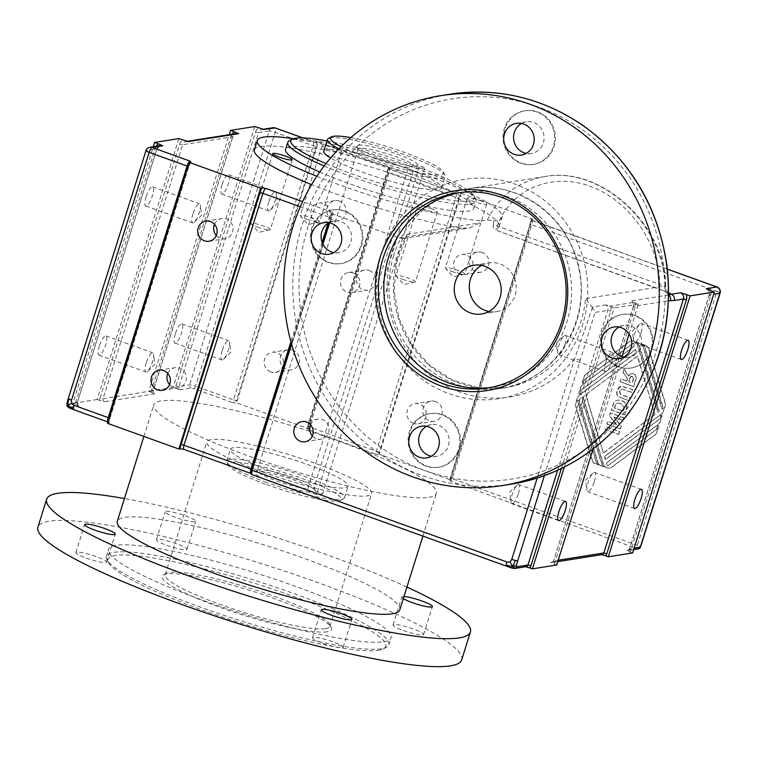 <?xml version="1.0" encoding="UTF-8"?>
<svg xmlns="http://www.w3.org/2000/svg" width="758" height="758" viewBox="0 0 758 758"><rect width="100%" height="100%" fill="white"/><g stroke="black" fill="none" stroke-linecap="round" stroke-linejoin="round"><path stroke-width="0.57" stroke-dasharray="3.79 2.84" d="M511.641 568.007L513.45 568.386L525.701 566.719M514.549 568.491A2.464 2.34 81 0 1 513.45 568.386M251.504 473.816L250.87 473.437A4.936 1.364 109.8 0 0 251.088 473.456L251.76 474.489L511.498 567.922M69.205 407.918L108.299 422.045L108.83 423.116A7.4 2.047 -70.2 0 1 109.711 418.549L109.161 417.999M67.652 405.558L67.396 406.231A2.464 2.34 81 0 1 67.263 404.346L77.259 402.763L156.84 148.843A4.936 4.69 81 0 1 160.525 145.574L156.84 148.843L146.209 150.529A4.936 0.711 17.4 0 0 145.962 150.653M156.11 146.275A7.4 7.03 -99 0 0 155.371 147.914L75.791 401.835A4.936 4.69 -99 0 0 75.658 404.384L78.766 405.89L68.76 407.482A2.464 2.34 81 0 1 67.396 406.231M68.76 407.482L69.783 408.088M66.875 403.777L67.282 402.868L67.263 404.346M149.904 147.26A4.936 4.69 -99 0 0 146.209 150.529L68.58 398.234A4.936 0.711 17.4 0 0 68.334 398.367M68.58 398.234L67.282 402.868M309.387 492.141A32.073 4.633 -162.6 0 1 272.435 482.363A32.073 4.633 -162.6 0 1 254.745 471.59A32.073 4.633 -162.6 0 1 286.211 477.303A32.073 4.633 -162.6 0 1 315.3 490.568A32.073 4.633 -162.6 0 1 315.461 491.175L313.831 488A29.609 4.273 17.4 0 0 313.689 487.555A29.609 4.273 17.4 0 0 286.827 475.313A29.609 4.273 17.4 0 0 257.796 470.036A29.609 4.273 17.4 0 0 257.303 470.538A29.609 4.273 17.4 0 0 275.685 480.563A29.609 4.273 17.4 0 0 307.757 488.967L309.387 492.141L316.588 494.737L418.795 168.598L411.594 166.002L408.505 167.48L307.757 488.967M408.505 167.48A29.609 4.273 -162.6 0 1 378.394 159.786A29.609 4.273 -162.6 0 1 358.164 149.752A29.609 4.273 -162.6 0 1 358.051 149.061A29.609 4.273 -162.6 0 1 386.769 153.58A29.609 4.273 -162.6 0 1 414.579 166.523L313.831 488M315.461 491.175L322.662 493.771L424.868 167.632L418.795 168.598M414.579 166.523L417.658 165.036L424.868 167.632M266.608 484.618A59.209 8.546 17.4 0 0 340.351 500.432A59.209 8.546 17.4 0 0 287.377 473.57A59.209 8.546 17.4 0 0 228.556 465.393A59.209 8.546 17.4 0 0 266.608 484.618M266.579 482.41A61.682 8.907 -162.6 0 1 226.936 462.389A61.682 8.907 -162.6 0 1 226.699 460.949A61.682 8.907 -162.6 0 1 288.22 470.898A61.682 8.907 -162.6 0 1 344.407 497.835A61.682 8.907 -162.6 0 1 343.393 498.878A61.682 8.907 -162.6 0 1 266.579 482.41M322.662 493.771L316.588 494.737M270.227 470.756A61.682 8.907 -162.6 0 1 230.347 449.305A61.682 8.907 -162.6 0 1 291.868 459.253A61.682 8.907 -162.6 0 1 348.055 486.191A61.682 8.907 -162.6 0 1 270.227 470.756M417.658 165.036A32.073 4.633 17.4 0 0 385.708 150.34A32.073 4.633 17.4 0 0 356.554 146.739A32.073 4.633 17.4 0 0 378.867 157.759A32.073 4.633 17.4 0 0 411.594 166.002M350.802 137.615A59.209 8.546 -162.6 0 1 408.382 153.836A59.209 8.546 -162.6 0 1 443.297 171.914A59.209 8.546 -162.6 0 1 368.814 158.479A59.209 8.546 -162.6 0 1 341.015 146.701M338.845 148.9A61.682 8.907 17.4 0 0 367.327 160.923A61.682 8.907 17.4 0 0 445.154 176.358A61.682 8.907 17.4 0 0 444.918 174.918A61.682 8.907 17.4 0 0 388.958 149.421A61.682 8.907 17.4 0 0 328.46 138.43M323.789 151.117A61.682 8.907 -162.6 0 1 385.31 161.066A61.682 8.907 -162.6 0 1 441.507 188.003A61.682 8.907 -162.6 0 1 363.669 172.578A61.682 8.907 -162.6 0 1 330.592 157.986M262.638 471.969A86.346 12.469 -162.6 0 1 206.801 441.923A86.346 12.469 -162.6 0 1 292.929 455.852A86.346 12.469 -162.6 0 1 371.6 493.572A86.346 12.469 -162.6 0 1 367.289 495.865A86.346 12.469 -162.6 0 1 262.638 471.969M75.791 401.835L77.382 402.697L78.766 405.89A2.464 2.34 81 0 1 77.259 402.763L156.963 148.776L155.371 147.914M75.658 404.384L72.834 403.36L153.258 146.73M180.48 389.745L175.856 388.475A4.936 4.69 81 0 1 175.989 385.926L178.983 386.608A2.464 2.34 -99 0 0 180.48 389.745L191.111 388.058L194.095 388.74A2.464 0.682 109.8 0 0 195.592 386.286L233.511 399.949L313.092 146.019A4.936 1.364 109.8 0 0 313.244 141.623A4.936 1.364 109.8 0 0 313.035 141.604L302.944 137.909M254.792 126.539L173.032 387.452L175.856 388.475M561.394 468.482L610.721 311.083A7.4 7.03 -99 0 0 610.777 306.706L606.049 304.877A4.936 4.69 81 0 1 607.726 310.401L557.642 470.244M610.777 306.706L614.188 307.928L564.331 467.032M710.454 290.608A7.4 7.03 81 0 1 710.701 295.876L631.12 549.796A4.936 4.69 81 0 1 629.794 551.919L626.686 550.403A2.464 2.34 -99 0 0 629.652 548.877L709.223 294.957A4.936 4.69 -99 0 0 707.299 289.243M629.794 551.919L632.627 552.933M450.669 481.122L449.75 480.108A4.936 1.364 109.8 0 0 450.688 477.748L452.156 478.668A2.464 0.682 -70.2 0 1 450.669 481.122L637.317 548.716A2.464 2.34 -99 0 0 638.463 548.82M450.688 477.748L530.259 223.818L449.579 480.193L450.716 479.956L379.322 454.25L461.091 193.337L459.746 193.546A7.4 2.047 -70.2 0 1 458.865 198.113L455.88 197.431A4.936 1.364 109.8 0 0 456.032 193.034A4.936 1.364 109.8 0 0 455.823 193.015L389.1 168.93A4.936 1.364 -70.2 0 1 388.949 173.336L309.368 427.256A2.464 0.682 -70.2 0 1 307.881 429.71L306.962 428.696A4.936 1.364 109.8 0 0 307.9 426.337L376.3 451.361L455.88 197.431L387.471 172.407A7.4 2.047 109.8 0 0 388.352 167.84L306.8 428.782L307.928 428.545L236.534 402.839L318.303 141.926L316.958 142.134A7.4 2.047 -70.2 0 1 316.077 146.701L275.163 132.366A4.936 0.711 17.4 0 0 269.185 131.001A4.936 4.69 81 0 1 272.871 127.732M530.259 223.818A7.4 2.047 109.8 0 0 531.14 219.252L530.136 223.885L531.737 224.747L452.156 478.668L637.336 545.343A2.464 0.682 -70.2 0 1 635.848 547.788M667.362 269.185L531.671 220.332L531.14 219.252L531.671 220.332A4.936 1.364 -70.2 0 1 531.889 220.341A4.936 1.364 -70.2 0 1 531.737 224.747L716.907 291.423A4.936 1.364 109.8 0 0 717.059 287.017M531.14 219.252L532.476 219.043L450.716 479.956M107.93 421.922A4.936 1.364 109.8 0 0 108.081 422.026A4.936 1.364 109.8 0 0 108.299 422.045L109.086 422.898L109.834 418.482L188.676 166.883L188.003 166.4M107.494 423.324L108.83 423.116M183.862 449.295L251.088 473.456L251.76 474.489L252.622 469.894L251.95 469.41M251.618 474.489A7.4 2.047 -70.2 0 1 252.499 469.96L331.341 218.361A7.4 2.047 -70.2 0 1 333.378 213.614L331.464 218.295L329.872 217.442L328.043 223.269M606.049 304.877L592.007 307.104L585.564 298.614A101.155 96.114 81 0 1 505.586 387.632A101.155 96.114 81 0 1 398.253 254.792A101.155 96.114 81 0 1 407.188 234.393L406.572 236.098L403.066 238.562L399.201 238.031L332.042 213.822L333.378 213.614L332.847 212.543A4.936 1.364 109.8 0 0 329.872 217.442L300.291 206.792M332.042 213.822L329.256 222.7M322.681 243.706L291.404 343.488M151.704 389.783A4.936 4.69 -99 0 0 151.572 392.331L154.67 393.838A2.464 2.34 81 0 1 153.173 390.711L232.744 136.791A4.936 4.69 81 0 1 236.439 133.522L232.744 136.791L182.65 144.74L103.069 398.661A2.464 2.34 -99 0 0 104.576 401.797L99.952 400.527A4.936 4.69 81 0 1 100.084 397.978L103.069 398.661L153.296 390.645L232.867 136.724L231.275 135.862L151.704 389.783L153.296 390.645L154.67 393.838L104.576 401.797M151.572 392.331L148.739 391.308L229.162 134.678M178.888 138.591L97.119 399.504L99.952 400.527M388.466 168.551L389.1 168.93A4.936 1.364 -70.2 0 0 388.892 168.92L388.352 167.84L388.892 168.92L455.823 193.015L459.746 193.546M378.356 454.402L374.812 453.805A2.464 0.682 109.8 0 0 376.3 451.361L379.294 452.043A4.936 1.364 -70.2 0 1 378.356 454.402L379.322 454.25M388.352 167.84L389.697 167.632L307.928 428.545M302.764 137.909L313.035 141.604L316.958 142.134M235.577 402.991L232.024 402.394A2.464 0.682 109.8 0 0 233.511 399.949L236.505 400.631A4.936 1.364 -70.2 0 1 235.577 402.991L236.534 402.839M668.632 294.938L631.859 300.774L635.071 302.849A7.4 7.03 81 0 1 635.005 307.227L633.536 306.308A4.936 4.69 -99 0 0 631.859 300.774L632.248 301.229C633.821 304.034 634.209 305.749 633.413 306.374L553.624 560.996L633.536 306.308L668.471 300.755M635.005 307.227L555.216 561.849A4.936 4.69 81 0 1 553.89 563.971L550.782 562.455A2.464 2.34 -99 0 0 553.747 560.929L558.21 560.219M629.112 333.984L638.482 304.072L635.071 302.849M593.069 448.973L622.034 356.544M553.89 563.971L556.713 564.985M602.032 554.6A2.464 2.34 81 0 1 600.886 554.505L601.615 554.666M592.007 307.104L595.068 312.41L607.726 310.401L610.721 311.083M638.482 304.072L614.188 307.928M544.405 475.636L595.068 312.41M592.529 307.473L574.668 358.619L537.242 478.052M580.647 359.984A4.936 0.711 -162.6 0 1 574.668 358.619A111.019 105.495 -99 0 1 436.049 379.843A111.019 105.495 -99 0 1 397.637 237.444M668.632 294.862A9.873 9.38 81 0 1 664.927 286.012L585.564 298.614M668.651 292.73L497.902 230.906A9.873 2.729 -70.2 0 1 497.902 230.906A9.873 2.729 -70.2 0 1 497.257 225.998L659.687 284.487A9.873 2.729 109.8 0 0 660.332 289.395A9.873 2.729 109.8 0 0 660.341 289.395A9.873 2.729 109.8 0 0 660.758 289.433M254.385 149.828A128.292 18.524 -162.6 0 1 382.345 170.522A128.292 18.524 -162.6 0 1 499.228 226.557A128.292 18.524 -162.6 0 1 494.491 229.636C493.43 229.731 493.041 228.167 493.335 224.946L497.257 225.998C510.504 189.5 551.094 172.047 589.895 186.174C628.752 200.008 659.327 243.081 659.687 284.487C664.709 286.884 666.453 287.396 664.927 286.012L665.515 286.666C666.67 290.958 667.627 293.043 668.385 292.92L660.341 289.395M461.091 193.337L532.476 219.043M318.303 141.926L389.697 167.632M493.335 224.946L493.742 220.9L487.394 219.934L481.624 220.853L479.918 222.843L468.965 228.092L461.489 228.139A128.292 18.524 -162.6 0 1 311.585 184.639M173.032 387.452L148.739 391.308M97.119 399.504L72.834 403.36M428.905 497.305A148.028 21.366 17.4 0 0 436.295 493.373A148.028 21.366 17.4 0 0 301.438 428.715A148.028 21.366 17.4 0 0 153.789 404.838A148.028 21.366 17.4 0 0 268.815 463.062A148.028 21.366 17.4 0 0 428.905 497.305M353.237 272.956A10.195 9.693 81 0 1 359.898 283.511A10.195 9.693 81 0 1 351.816 292.664A10.195 9.693 81 0 1 340.645 284.108A10.195 9.693 81 0 1 348.623 272.51A10.195 9.693 81 0 1 353.237 272.956M661.147 415.157L660 418.804L605.604 459.462L604.695 456.477L661.582 413.972A5.922 5.628 -99 0 0 663.62 411.063L665.173 406.117A5.922 5.628 -99 0 0 665.183 402.479L648.82 348.443A4.444 4.216 -99 0 0 646.11 345.534L642.14 344.104A4.444 4.216 81 0 1 644.859 347.012L663.392 408.23L662.198 409.131L643.201 346.415A4.444 4.216 -99 0 0 640.491 343.507L636.53 342.085A4.444 4.216 81 0 1 639.24 344.994L659.318 411.281L658.115 412.172L637.81 345.117A5.922 5.628 -99 0 0 629.131 342L586.228 374.054A5.922 5.628 -99 0 0 584.191 376.963L582.296 382.989L583.366 383.377L584.513 379.72L633.641 343.014L634.541 345.999L582.94 384.552A5.922 5.628 -99 0 0 580.893 387.461L579.008 393.497L580.078 393.876L581.225 390.218L635.63 349.571L636.53 352.555L579.643 395.06A5.922 5.628 -99 0 0 577.605 397.969L576.052 402.915A5.922 5.628 -99 0 0 576.042 406.553L592.405 460.589A4.444 4.216 -99 0 0 595.115 463.498L599.085 464.929A4.444 4.216 81 0 1 596.375 462.02L577.833 400.802L579.027 399.902L598.024 462.607A4.444 4.216 -99 0 0 600.734 465.526L604.695 466.947A4.444 4.216 81 0 1 601.985 464.038L581.907 397.751L583.11 396.86L603.415 463.905A5.922 5.628 -99 0 0 612.094 467.032L654.997 434.978A5.922 5.628 -99 0 0 657.034 432.069L658.929 426.043L657.859 425.655L656.712 429.312L607.584 466.018L606.684 463.034L658.295 424.48A5.922 5.628 -99 0 0 660.332 421.571L662.217 415.536L660.843 415.204L659.697 418.861L605.301 459.509L604.391 456.524L661.279 414.02A5.922 5.628 -99 0 0 663.316 411.111L664.87 406.165A5.922 5.628 -99 0 0 664.88 402.526L648.516 348.49A4.444 4.216 -99 0 0 645.807 345.582L641.837 344.151A4.444 4.216 81 0 1 644.556 347.06L663.089 408.278L661.895 409.178L642.898 346.463A4.444 4.216 -99 0 0 640.188 343.554L636.227 342.133A4.444 4.216 81 0 1 638.937 345.042L659.015 411.329L657.811 412.219L637.506 345.174A5.922 5.628 -99 0 0 628.827 342.048L585.925 374.101A5.922 5.628 -99 0 0 583.887 377.01L581.992 383.036L583.063 383.425L584.21 379.767L633.337 343.061L634.238 346.046L582.637 384.6A5.922 5.628 -99 0 0 580.59 387.509L578.705 393.544L579.775 393.923L580.922 390.266L635.327 349.618L636.227 352.603L579.339 395.108A5.922 5.628 -99 0 0 577.302 398.016L575.748 402.962A5.922 5.628 -99 0 0 575.739 406.601L592.102 460.637A4.444 4.216 -99 0 0 594.812 463.545L598.782 464.976A4.444 4.216 81 0 1 596.072 462.067L577.53 400.849L578.724 399.949L597.721 462.664A4.444 4.216 -99 0 0 600.431 465.573L604.391 466.994A4.444 4.216 81 0 1 601.681 464.086L581.604 397.798L582.807 396.908L603.112 463.953A5.922 5.628 -99 0 0 611.791 467.08L654.694 435.026A5.922 5.628 -99 0 0 656.731 432.117L658.626 426.091L657.556 425.702L656.409 429.36L607.281 466.066L606.381 463.081L657.991 424.527A5.922 5.628 -99 0 0 660.029 421.619L661.914 415.583L660.843 415.204M329.086 262.344A27.136 25.791 -99 0 0 341.365 263.519A27.136 25.791 -99 0 0 362.58 232.678A27.136 25.791 -99 0 0 332.866 209.919A27.136 25.791 -99 0 0 311.367 234.25A27.136 25.791 -99 0 0 329.086 262.344M426.65 465.981A27.136 25.791 -99 0 0 438.939 467.155A27.136 25.791 -99 0 0 460.153 436.314A27.136 25.791 -99 0 0 430.43 413.555A27.136 25.791 -99 0 0 408.932 437.887A27.136 25.791 -99 0 0 426.65 465.981M521.551 163.141A27.136 25.791 -99 0 0 533.84 164.315A27.136 25.791 -99 0 0 555.055 133.474A27.136 25.791 -99 0 0 525.341 110.706A27.136 25.791 -99 0 0 503.833 135.038A27.136 25.791 -99 0 0 521.551 163.141M619.115 366.777A27.136 25.791 -99 0 0 631.405 367.952A27.136 25.791 -99 0 0 652.619 337.111A27.136 25.791 -99 0 0 622.905 314.343A27.136 25.791 -99 0 0 601.397 338.674A27.136 25.791 -99 0 0 619.115 366.777M325.675 628.647A86.346 12.469 17.4 0 0 329.986 626.354A86.346 12.469 17.4 0 0 329.654 624.346A86.346 12.469 17.4 0 0 251.315 588.634A86.346 12.469 17.4 0 0 166.618 573.247A86.346 12.469 17.4 0 0 165.197 574.706A86.346 12.469 17.4 0 0 232.289 608.674A86.346 12.469 17.4 0 0 325.675 628.647M327.181 631.784A88.819 12.82 -162.6 0 1 225.069 609.157A88.819 12.82 -162.6 0 1 163.576 574.801A88.819 12.82 -162.6 0 1 250.699 590.624A88.819 12.82 -162.6 0 1 331.265 627.349A88.819 12.82 -162.6 0 1 327.181 631.784M378.488 650.26A145.564 21.016 17.4 0 0 383.359 648.848A145.564 21.016 17.4 0 0 253.144 582.807A145.564 21.016 17.4 0 0 108.527 562.72A145.564 21.016 17.4 0 0 231.133 619.902A145.564 21.016 17.4 0 0 378.488 650.26M381.454 648.725A148.028 21.366 -162.6 0 1 231.597 617.865A148.028 21.366 -162.6 0 1 106.916 559.717A148.028 21.366 -162.6 0 1 106.338 556.268A148.028 21.366 -162.6 0 1 253.977 580.145A148.028 21.366 -162.6 0 1 388.845 644.802A148.028 21.366 -162.6 0 1 386.4 647.304A148.028 21.366 -162.6 0 1 381.454 648.725M383.643 641.742A148.028 21.366 17.4 0 0 391.033 637.81A148.028 21.366 17.4 0 0 256.176 573.152A148.028 21.366 17.4 0 0 108.527 549.275A148.028 21.366 17.4 0 0 223.553 607.49A148.028 21.366 17.4 0 0 383.643 641.742M324.149 165.983A98.682 14.25 17.4 0 0 471.163 204.025A98.682 14.25 17.4 0 0 476.09 201.401A98.682 14.25 17.4 0 0 475.702 199.098A98.682 14.25 17.4 0 0 386.182 158.299A98.682 14.25 17.4 0 0 289.376 140.713M326.982 140.941A96.219 13.89 -162.6 0 1 419.24 167.423A96.219 13.89 -162.6 0 1 474.091 196.095A96.219 13.89 -162.6 0 1 469.657 200.889A96.219 13.89 -162.6 0 1 325.959 163.643M319.734 172.009A98.682 14.25 17.4 0 0 468.975 211.008A98.682 14.25 17.4 0 0 473.902 208.393A98.682 14.25 17.4 0 0 383.993 165.282A98.682 14.25 17.4 0 0 285.558 149.364M459.528 192.646A98.682 93.774 81 0 1 462.257 192.172A98.682 93.774 81 0 1 570.348 274.927A98.682 93.774 81 0 1 493.202 387.101A98.682 93.774 81 0 1 490.464 387.49M369.174 270.426A10.195 9.693 81 0 1 375.835 280.981A10.195 9.693 81 0 1 367.763 290.134A10.195 9.693 81 0 1 356.592 281.578A10.195 9.693 81 0 1 364.56 269.981A10.195 9.693 81 0 1 369.174 270.426M310.581 424.84A10.195 9.693 81 0 1 317.839 419.079A10.195 9.693 81 0 1 322.453 419.515A10.195 9.693 81 0 1 329.114 430.08A10.195 9.693 81 0 1 321.032 439.223A10.195 9.693 81 0 1 312.353 435.992M167.793 373.429A10.195 9.693 81 0 1 175.051 367.668A10.195 9.693 81 0 1 179.665 368.104A10.195 9.693 81 0 1 186.326 378.668A10.195 9.693 81 0 1 178.253 387.812A10.195 9.693 81 0 1 169.565 384.581M214.514 224.33A10.195 9.693 81 0 1 221.772 218.569A10.195 9.693 81 0 1 226.386 219.015A10.195 9.693 81 0 1 233.047 229.57A10.195 9.693 81 0 1 224.974 238.723A10.195 9.693 81 0 1 216.286 235.492M222.122 350.84A10.195 2.814 109.8 0 0 221.8 359.936A10.195 2.814 109.8 0 0 223.487 359.226A10.195 2.814 109.8 0 0 227.902 351.295A10.195 2.814 109.8 0 0 229.56 342.37A10.195 2.814 109.8 0 0 228.717 340.749A10.195 2.814 109.8 0 0 222.122 350.84M175.269 333.975A10.195 2.814 109.8 0 0 174.946 343.071A10.195 2.814 109.8 0 0 181.058 334.43A10.195 2.814 109.8 0 0 181.863 323.874A10.195 2.814 109.8 0 0 175.269 333.975M146.209 362.892A10.195 2.814 109.8 0 0 145.896 371.989A10.195 2.814 109.8 0 0 147.583 371.278A10.195 2.814 109.8 0 0 151.998 363.347A10.195 2.814 109.8 0 0 153.647 354.422A10.195 2.814 109.8 0 0 152.803 352.802A10.195 2.814 109.8 0 0 146.209 362.892M99.355 346.027A10.195 2.814 109.8 0 0 99.042 355.123A10.195 2.814 109.8 0 0 105.144 346.482A10.195 2.814 109.8 0 0 105.949 335.927A10.195 2.814 109.8 0 0 99.355 346.027M192.93 213.803A10.195 2.814 109.8 0 0 192.617 222.899A10.195 2.814 109.8 0 0 194.304 222.189A10.195 2.814 109.8 0 0 198.719 214.258A10.195 2.814 109.8 0 0 200.377 205.333A10.195 2.814 109.8 0 0 199.525 203.703A10.195 2.814 109.8 0 0 192.93 213.803M146.086 196.928A10.195 2.814 109.8 0 0 145.763 206.034A10.195 2.814 109.8 0 0 151.865 197.383A10.195 2.814 109.8 0 0 152.671 186.838A10.195 2.814 109.8 0 0 146.086 196.928M268.844 201.751A10.195 2.814 109.8 0 0 268.522 210.847A10.195 2.814 109.8 0 0 270.208 210.137A10.195 2.814 109.8 0 0 274.633 202.206A10.195 2.814 109.8 0 0 276.282 193.281A10.195 2.814 109.8 0 0 275.438 191.651A10.195 2.814 109.8 0 0 268.844 201.751M221.99 184.876A10.195 2.814 109.8 0 0 221.677 193.982A10.195 2.814 109.8 0 0 227.779 185.331A10.195 2.814 109.8 0 0 228.584 174.785A10.195 2.814 109.8 0 0 221.99 184.876M605.68 362.409A10.195 2.814 -70.2 0 1 612.265 352.318A10.195 2.814 -70.2 0 1 611.46 362.864A10.195 2.814 -70.2 0 1 605.358 371.505A10.195 2.814 -70.2 0 1 605.68 362.409M594.291 481.586A10.195 2.814 109.8 0 0 594.604 472.49A10.195 2.814 109.8 0 0 592.917 473.2A10.195 2.814 109.8 0 0 588.009 482.581A10.195 2.814 109.8 0 0 586.844 490.056A10.195 2.814 109.8 0 0 587.696 491.677A10.195 2.814 109.8 0 0 594.291 481.586M518.377 493.638A10.195 2.814 109.8 0 0 518.699 484.542A10.195 2.814 109.8 0 0 517.013 485.253A10.195 2.814 109.8 0 0 512.105 494.633A10.195 2.814 109.8 0 0 510.939 502.109A10.195 2.814 109.8 0 0 511.783 503.729A10.195 2.814 109.8 0 0 518.377 493.638M565.098 344.549A10.195 2.814 109.8 0 0 565.421 335.443A10.195 2.814 109.8 0 0 563.734 336.154A10.195 2.814 109.8 0 0 558.826 345.544A10.195 2.814 109.8 0 0 557.661 353.02A10.195 2.814 109.8 0 0 558.504 354.64A10.195 2.814 109.8 0 0 565.098 344.549M641.012 332.497A10.195 2.814 109.8 0 0 641.325 323.391A10.195 2.814 109.8 0 0 639.638 324.102A10.195 2.814 109.8 0 0 634.73 333.492A10.195 2.814 109.8 0 0 633.574 340.967A10.195 2.814 109.8 0 0 634.418 342.588A10.195 2.814 109.8 0 0 641.012 332.497M620.906 378.943L620.025 381.767L633.404 386.589L635.27 380.639C636.53 376.84 635.848 374.556 633.243 373.789L630.466 373.817L628.363 376.139L623.967 369.184L622.905 372.557L625.189 375.646C627.037 377.768 627.529 379.351 626.677 380.383L626.496 380.952L620.906 378.943L620.025 381.767M629.282 379.635C630.144 376.717 631.101 375.712 632.153 376.641L633.328 378.659L632.03 382.951L628.628 381.719L629.585 379.587C630.448 376.669 631.405 375.665 632.456 376.593L633.328 378.659M631.234 376.527L632.456 376.593L631.234 376.527M633.631 378.612L632.333 382.894L628.628 381.719M628.932 381.672L629.585 379.587M620.328 381.719L633.707 386.542L635.574 380.592C636.834 376.792 636.151 374.509 633.546 373.741L631.604 373.523L628.666 376.091L624.27 369.137L622.905 372.557M623.209 372.51L625.492 375.598C627.34 377.721 627.832 379.303 626.98 380.336L626.496 380.952M626.8 380.904L621.209 378.896M618.717 434.372L619.608 431.548L606.22 426.726L605.339 429.549L618.717 434.372L619.305 431.596L605.917 426.773L605.036 429.596L618.414 434.419M585.688 394.757L637.307 356.184L654.931 414.37L603.311 452.943L585.688 394.757L637.611 356.137L654.931 414.37M603.311 452.943L585.991 394.71M655.234 414.323L603.614 452.896M620.461 428.829L621.314 426.091L614.132 417.118L623.114 420.349L623.929 417.743L610.55 412.921L609.659 415.744L616.671 424.565L607.888 421.401L607.073 424.016L620.461 428.829L621.01 426.138L613.828 417.165L622.811 420.396L623.626 417.791L610.247 412.968L609.356 415.791L616.368 424.613L607.584 421.448L606.77 424.063L620.158 428.876M621.835 398.139L628.979 400.717L629.87 397.893L620.414 394.368L619.447 390.986L620.48 389.347L621.863 389.025L631.585 392.388L632.475 389.565L620.821 386.059L618.424 387.528L617.173 390.067C616.311 393.658 616.766 395.856 618.537 396.642L628.979 400.717M629.282 400.66L630.173 397.836L620.717 394.321L619.75 390.939L621.588 388.977L631.888 392.341L632.475 389.565M632.778 389.517L621.124 386.002L617.476 390.019C616.614 393.61 617.078 395.809 618.841 396.595L622.138 398.092M624.867 414.768L627.065 406.847C627.122 404.042 625.331 401.958 621.712 400.584L618.736 399.987L615.894 400.631L614.217 402.233L611.479 409.945L624.867 414.768L626.762 406.894C626.819 404.099 625.028 402.005 621.408 400.631L618.433 400.034L615.591 400.679L613.914 402.28L611.175 410.002L624.564 414.816M624.478 407.482L623.483 411.13L614.624 407.946L615.96 404.166L617.58 402.981L620.935 403.54L624.478 407.482L623.18 411.177L614.321 407.994L615.657 404.213L617.268 403.029L620.631 403.588L624.175 407.529M339.489 201.059A10.195 9.693 -99 0 0 334.875 200.614A10.195 9.693 -99 0 0 326.906 212.202A10.195 9.693 -99 0 0 338.068 220.758A10.195 9.693 -99 0 0 346.15 211.615A10.195 9.693 -99 0 0 339.489 201.059M292.768 350.149A10.195 9.693 -99 0 0 288.154 349.703A10.195 9.693 -99 0 0 280.185 361.301A10.195 9.693 -99 0 0 291.347 369.857A10.195 9.693 -99 0 0 299.429 360.713A10.195 9.693 -99 0 0 292.768 350.149M460.305 274.263A10.195 9.693 81 0 1 453.644 263.699A10.195 9.693 81 0 1 461.726 254.555A10.195 9.693 81 0 1 466.341 255.001A10.195 9.693 81 0 1 473.001 265.556A10.195 9.693 81 0 1 464.919 274.699A10.195 9.693 81 0 1 460.305 274.263M482.278 252.471A10.195 9.693 -99 0 0 477.663 252.026A10.195 9.693 -99 0 0 469.695 263.613A10.195 9.693 -99 0 0 480.856 272.169A10.195 9.693 -99 0 0 488.938 263.026A10.195 9.693 -99 0 0 482.278 252.471M413.584 423.352A10.195 9.693 81 0 1 406.923 412.797A10.195 9.693 81 0 1 414.996 403.654A10.195 9.693 81 0 1 419.619 404.09A10.195 9.693 81 0 1 426.28 414.654A10.195 9.693 81 0 1 418.198 423.798A10.195 9.693 81 0 1 413.584 423.352M435.556 401.56A10.195 9.693 -99 0 0 430.942 401.115A10.195 9.693 -99 0 0 422.964 412.712A10.195 9.693 -99 0 0 434.135 421.268A10.195 9.693 -99 0 0 442.217 412.125A10.195 9.693 -99 0 0 435.556 401.56M270.796 371.941A10.195 9.693 81 0 1 264.135 361.386A10.195 9.693 81 0 1 272.217 352.243A10.195 9.693 81 0 1 276.831 352.678A10.195 9.693 81 0 1 283.492 363.243A10.195 9.693 81 0 1 275.41 372.386A10.195 9.693 81 0 1 270.796 371.941M317.517 222.852A10.195 9.693 81 0 1 310.856 212.287A10.195 9.693 81 0 1 318.938 203.144A10.195 9.693 81 0 1 323.552 203.589A10.195 9.693 81 0 1 330.213 214.144A10.195 9.693 81 0 1 322.131 223.288A10.195 9.693 81 0 1 317.517 222.852M306.81 219.214A10.195 1.469 17.4 0 0 319.289 222.018A10.195 1.469 17.4 0 0 319.686 221.762A10.195 1.469 17.4 0 0 313.092 218.219A10.195 1.469 17.4 0 0 300.215 215.67A10.195 1.469 17.4 0 0 300.405 216.096A10.195 1.469 17.4 0 0 306.81 219.214M334.989 148.331A10.195 1.469 -162.6 0 1 341.583 151.884A10.195 1.469 -162.6 0 1 331.407 150.236A10.195 1.469 -162.6 0 1 322.122 145.782A10.195 1.469 -162.6 0 1 334.989 148.331M257.426 227.059A10.195 1.469 17.4 0 0 269.905 229.854A10.195 1.469 17.4 0 0 270.303 229.608A10.195 1.469 17.4 0 0 263.708 226.055A10.195 1.469 17.4 0 0 250.832 223.506A10.195 1.469 17.4 0 0 251.021 223.942A10.195 1.469 17.4 0 0 257.426 227.059M402.564 279.314A10.195 1.469 17.4 0 0 415.043 282.118A10.195 1.469 17.4 0 0 415.441 281.862A10.195 1.469 17.4 0 0 408.846 278.319A10.195 1.469 17.4 0 0 395.97 275.76A10.195 1.469 17.4 0 0 396.159 276.196A10.195 1.469 17.4 0 0 402.564 279.314M430.743 208.431A10.195 1.469 -162.6 0 1 437.338 211.975A10.195 1.469 -162.6 0 1 427.161 210.336A10.195 1.469 -162.6 0 1 417.876 205.873A10.195 1.469 -162.6 0 1 430.743 208.431M451.948 271.468A10.195 1.469 17.4 0 0 464.427 274.273A10.195 1.469 17.4 0 0 464.815 274.026A10.195 1.469 17.4 0 0 458.23 270.473A10.195 1.469 17.4 0 0 445.353 267.925A10.195 1.469 17.4 0 0 445.543 268.36A10.195 1.469 17.4 0 0 451.948 271.468M480.127 200.586A10.195 1.469 -162.6 0 1 486.721 204.139A10.195 1.469 -162.6 0 1 476.545 202.49A10.195 1.469 -162.6 0 1 467.26 198.037A10.195 1.469 -162.6 0 1 480.127 200.586M403.427 630.533A16.032 2.312 17.4 0 0 423.656 634.55A16.032 2.312 17.4 0 0 409.055 627.548A16.032 2.312 17.4 0 0 393.051 624.952A16.032 2.312 17.4 0 0 403.427 630.533M403.313 598.621A16.032 2.312 -162.6 0 1 401.816 597.001A16.032 2.312 -162.6 0 1 403.976 596.527M86.27 558.115A16.032 2.312 17.4 0 0 106.508 562.133A16.032 2.312 17.4 0 0 91.907 555.131A16.032 2.312 17.4 0 0 75.904 552.535A16.032 2.312 17.4 0 0 86.27 558.115M322.908 643.315A16.032 2.312 17.4 0 0 343.147 647.332A16.032 2.312 17.4 0 0 328.546 640.33A16.032 2.312 17.4 0 0 312.542 637.743A16.032 2.312 17.4 0 0 322.908 643.315M166.788 545.334A16.032 2.312 17.4 0 0 187.018 549.351A16.032 2.312 17.4 0 0 172.417 542.34A16.032 2.312 17.4 0 0 156.413 539.753A16.032 2.312 17.4 0 0 166.788 545.334M175.543 517.382A16.032 2.312 -162.6 0 1 165.178 511.802A16.032 2.312 -162.6 0 1 181.181 514.388A16.032 2.312 -162.6 0 1 195.782 521.39A16.032 2.312 -162.6 0 1 175.543 517.382M493.742 220.9A128.292 18.524 17.4 0 0 502.147 217.243A128.292 18.524 17.4 0 0 429.483 176.396A128.292 18.524 17.4 0 0 293.554 138.705M316.835 176.263A128.292 18.524 17.4 0 0 481.624 220.853M487.394 219.934C499.304 195.829 518.32 181.389 544.424 176.623L544.528 176.605C600.137 165.841 664.216 224.065 664.927 286.012M461.66 659.943A222.037 32.054 17.4 0 0 259.369 562.957A222.037 32.054 17.4 0 0 37.9 527.142M406.942 587.062A222.037 32.054 17.4 0 0 124.435 498.527M399.798 609.858A148.028 21.366 17.4 0 0 264.93 545.201A148.028 21.366 17.4 0 0 117.291 521.324M498.319 230.944A9.873 2.729 -70.2 0 1 497.902 230.915L660.332 289.395M328.328 262.467A27.136 25.791 81 0 1 310.609 234.364A27.136 25.791 81 0 1 332.108 210.032A27.136 25.791 81 0 1 361.822 232.801A27.136 25.791 81 0 1 340.607 263.642A27.136 25.791 81 0 1 328.328 262.467M329.048 222.662A16.032 15.236 81 0 1 333.842 221.004A16.032 15.236 81 0 1 341.1 221.696A16.032 15.236 81 0 1 351.57 238.296A16.032 15.236 81 0 1 338.864 252.679A16.032 15.236 81 0 1 333.795 252.585M425.892 466.104A27.136 25.791 81 0 1 408.174 438.001A27.136 25.791 81 0 1 429.672 413.669A27.136 25.791 81 0 1 459.386 436.437A27.136 25.791 81 0 1 438.171 467.279A27.136 25.791 81 0 1 425.892 466.104M426.612 426.299A16.032 15.236 81 0 1 431.406 424.641A16.032 15.236 81 0 1 438.664 425.333A16.032 15.236 81 0 1 449.134 441.933A16.032 15.236 81 0 1 436.428 456.316A16.032 15.236 81 0 1 431.359 456.221M520.793 163.254A27.136 25.791 81 0 1 503.075 135.161A27.136 25.791 81 0 1 524.583 110.829A27.136 25.791 81 0 1 554.297 133.588A27.136 25.791 81 0 1 533.082 164.439A27.136 25.791 81 0 1 520.793 163.254M521.513 123.45A16.032 15.236 81 0 1 526.308 121.792A16.032 15.236 81 0 1 533.575 122.493A16.032 15.236 81 0 1 544.045 139.093A16.032 15.236 81 0 1 531.339 153.467A16.032 15.236 81 0 1 526.27 153.381M618.357 366.891A27.136 25.791 81 0 1 600.639 338.798A27.136 25.791 81 0 1 622.147 314.466A27.136 25.791 81 0 1 651.861 337.225A27.136 25.791 81 0 1 630.647 368.075A27.136 25.791 81 0 1 618.357 366.891M619.078 327.086A16.032 15.236 81 0 1 623.881 325.428A16.032 15.236 81 0 1 631.139 326.13A16.032 15.236 81 0 1 641.609 342.73A16.032 15.236 81 0 1 628.903 357.103A16.032 15.236 81 0 1 623.834 357.018M481.586 265.395A24.673 23.441 81 0 1 488.891 262.884A24.673 23.441 81 0 1 515.914 283.568A24.673 23.441 81 0 1 496.632 311.614A24.673 23.441 81 0 1 488.901 311.491M175.989 385.926L255.569 132.006L258.554 132.688L178.983 386.608L189.604 384.922A4.936 0.711 -162.6 0 1 195.592 386.286L275.163 132.366A4.936 1.364 -70.2 0 0 275.486 128.083M263.67 129.428A4.936 4.69 -99 0 0 258.554 132.688L269.185 131.001L189.604 384.922A2.464 2.34 -99 0 0 191.111 388.058M255.569 132.006A7.4 7.03 81 0 1 258.734 127.96M525.322 566.633L526.09 566.662A2.464 2.34 81 0 1 524.972 566.558M710.701 295.876L709.1 295.023L713.695 294.246M631.12 549.796L629.528 548.944L634.114 548.167M109.711 418.549L188.553 166.95L190.836 162.089M188.553 166.95A7.4 2.047 -70.2 0 1 190.599 162.203M252.499 469.96L331.341 218.361M322.084 242.276L290.92 341.725M232.014 134.223A7.4 7.03 -99 0 0 231.275 135.862M100.084 397.978L179.655 144.058L182.65 144.74A4.936 4.69 -99 0 1 187.766 141.481M179.655 144.058A7.4 7.03 81 0 1 182.82 140.012M458.865 198.113L379.294 452.043M307.9 426.337L387.471 172.407M374.812 453.805L307.881 429.71M316.077 146.701L236.505 400.631M555.216 561.849L553.624 560.996L551.9 562.559L557.765 561.631M550.782 562.455L600.886 554.505M609.356 306.241L633.83 302.357M332.847 212.543L302.603 201.647M461.489 228.139L399.201 238.031M232.024 402.394L194.095 388.74M626.686 550.403L637.317 548.716M720.1 293.138A4.936 0.711 17.4 0 0 716.907 291.423L637.336 545.343A4.936 0.711 -162.6 0 1 640.529 547.058M511.565 484.106A197.374 187.548 81 0 1 302.129 224.908A197.374 187.548 81 0 1 449.665 94.248M308.108 226.272A192.437 182.858 -99 0 0 519.827 477.625A192.437 182.858 -99 0 0 618.462 162.904A192.437 182.858 -99 0 0 308.108 226.272M381.738 252.784A111.019 105.495 81 0 1 560.778 216.219A111.019 105.495 81 0 1 503.88 397.798A111.019 105.495 81 0 1 381.738 252.784M393.696 255.512A101.155 96.114 -99 0 0 501.029 388.352A101.155 96.114 -99 0 0 580.097 273.382A101.155 96.114 -99 0 0 469.306 188.553A101.155 96.114 -99 0 0 393.696 255.512M407.188 234.393L479.918 222.843M257.796 470.036L254.745 471.59M313.689 487.555L315.3 490.568M358.051 149.061L257.303 470.538M340.351 500.432L343.393 498.878M228.556 465.393L226.936 462.389M344.407 497.835L348.055 486.191M226.699 460.949L230.347 449.305M358.164 149.752L356.554 146.739M443.297 171.914L444.918 174.918M441.507 188.003L445.154 176.358M263.983 129.504L263.121 129.277M633.679 549.578L627.804 550.507L629.528 548.944L709.1 295.023C709.696 292.351 708.891 290.323 706.674 288.921M531.254 219.962L667.353 269.118M107.92 421.969L108.716 422.405M188.079 141.556L187.217 141.329M601.994 554.61L601.236 554.581M544.528 176.605L469.306 188.553C515.828 180.025 565.676 214.116 577.454 263.178C593.722 318.995 555.159 381.558 501.029 388.352L505.586 387.632L478.772 387.869L452.801 380.241L429.682 365.309L411.281 344.227L399.078 318.635L394.056 290.589L396.633 262.325L406.572 236.098M166.618 573.247L163.576 574.801M329.654 624.346L331.265 627.349M329.986 626.354L371.6 493.572M165.197 574.706L206.801 441.923M383.359 648.848L386.4 647.304M108.527 562.72L106.916 559.717M388.845 644.802L391.033 637.81M106.338 556.268L108.527 549.275M474.091 196.095L475.702 199.098M473.902 208.393L476.09 201.401M487.735 387.963L493.202 387.101M456.79 193.034L462.257 192.172M351.816 292.664L367.763 290.134M348.623 272.51L364.56 269.981M305.095 441.753L321.032 439.223M301.892 421.609L317.839 419.079M162.307 390.342L178.253 387.812M159.114 370.198L175.051 367.668M209.028 241.252L224.974 238.723M205.835 221.099L221.772 218.569M223.487 359.226L230.802 352.337L229.56 342.37M174.946 343.071L221.8 359.936M181.863 323.874L228.717 340.749M147.583 371.278L154.888 364.39L153.647 354.422M99.042 355.123L145.896 371.989M105.949 335.927L152.803 352.802M194.304 222.189L201.609 215.3L200.377 205.333M145.763 206.034L192.617 222.899M152.671 186.838L199.525 203.703M270.208 210.137L277.523 203.248L276.282 193.281M221.677 193.982L268.522 210.847M228.584 174.785L275.438 191.651M592.917 473.2L585.602 480.089L586.844 490.056M641.457 489.355L594.604 472.49M634.541 508.552L587.696 491.677M517.013 485.253L509.698 492.141L510.939 502.109M565.544 501.408L518.699 484.542M558.637 520.604L511.783 503.729M563.734 336.154L556.419 343.052L557.661 353.02M612.275 352.318L565.421 335.443M605.358 371.505L558.504 354.64M639.638 324.102L632.333 330.99L633.574 340.967M688.179 340.266L641.325 323.391M681.271 359.453L634.418 342.588M477.663 252.026L461.726 254.555M480.866 272.169L464.919 274.699M430.942 401.115L414.996 403.654M434.135 421.268L418.198 423.798M288.154 349.703L272.217 352.243M291.356 369.857L275.41 372.386M334.875 200.614L318.938 203.144M338.077 220.758L322.131 223.288M319.279 222.018L308.136 224.501L300.405 216.096M341.583 151.884L319.686 221.762M322.122 145.782L300.215 215.67M269.905 229.854L258.753 232.346L251.021 223.942M292.2 159.72L270.303 229.608M272.738 153.618L250.832 223.506M415.043 282.118L403.891 284.601L396.159 276.196M437.338 211.975L415.441 281.862M417.876 205.873L395.97 275.76M464.417 274.273L453.275 276.765L445.543 268.36M486.721 204.139L464.815 274.026M467.26 198.037L445.353 267.925M423.656 634.55L432.42 606.59M393.051 624.962L401.816 597.001M106.508 562.133L115.273 534.172M75.904 552.535L84.659 524.583M343.147 647.332L351.911 619.381M312.542 637.743L321.297 609.783M187.018 549.342L195.782 521.39M156.413 539.753L165.178 511.802M499.228 226.557L502.147 217.243M403.066 238.562L468.965 228.092M422.888 536.162L436.295 493.373M143.887 436.428L153.789 404.838M544.424 176.623C603.264 165.026 666.983 228.897 665.524 286.666M341.375 263.519L340.607 263.642M332.857 209.919L332.099 210.042M329 254.243L338.873 252.679M323.969 222.568L333.842 221.004M438.939 467.155L438.171 467.279M430.421 413.555L429.663 413.669M426.565 457.879L436.437 456.316M421.533 426.204L431.406 424.641M533.84 164.315L533.082 164.439M525.332 110.706L524.574 110.829M521.476 155.039L531.339 153.467M516.444 123.364L526.308 121.792M631.405 367.952L630.647 368.075M622.896 314.343L622.138 314.466M619.04 358.676L628.903 357.103M614.008 327.001L623.872 325.428M481.595 314.001L496.632 311.614M473.864 265.262L488.891 262.884"/><path stroke-width="1.14" d="M524.972 566.558L529.596 567.827A4.936 4.69 -99 0 0 530.922 565.714L527.938 565.023L516.416 566.861L516.435 565.373L512.806 566.614L515.355 560.446A4.936 0.711 17.4 0 0 517.733 560.74L544.405 475.636M516.435 565.373L517.733 560.74M511.498 567.922L512.806 566.614L515.241 568.273A2.464 2.34 81 0 1 514.568 568.491L514.568 568.491A2.464 2.34 81 0 1 514.549 568.491M516.416 566.861A2.464 2.34 81 0 1 515.241 568.273M537.242 478.052L511.754 559.376A4.112 3.904 81 0 1 509.802 561.735L512.806 566.614L506.23 565.146A4.936 1.364 -70.2 0 1 506.818 561.924L251.741 470.074A4.936 1.364 109.8 0 0 251.58 474.48A4.936 1.364 109.8 0 0 251.618 474.489L251.76 474.489M506.875 566.34A4.936 1.364 -70.2 0 1 506.666 566.321L506.666 566.321A4.936 1.364 -70.2 0 1 506.23 565.146M509.802 561.735A4.112 3.904 81 0 1 506.818 561.924M69.783 408.088L67.652 405.558L73.441 408.534A4.936 1.364 109.8 0 0 73.877 409.708L69.186 407.908L67.007 406.193L66.875 403.768M68.817 398.879L67.396 406.231L66.865 403.787L68.334 398.367A4.936 0.711 17.4 0 0 68.817 398.879A4.936 0.711 17.4 0 0 71.527 400.082L149.155 152.377A4.936 1.364 -70.2 0 1 152.131 147.469L162.762 145.782L158.536 143.868A7.4 7.03 -99 0 0 156.11 146.275M67.652 405.558L71.754 403.218A4.112 3.904 81 0 1 71.527 400.082M341.015 146.701A59.209 8.546 -162.6 0 1 331.502 136.876A59.209 8.546 -162.6 0 1 350.802 137.615M331.502 136.876L328.46 138.43A61.682 8.907 17.4 0 0 327.447 139.472A61.682 8.907 17.4 0 0 338.845 148.9M330.592 157.986A61.682 8.907 -162.6 0 1 323.789 151.117L327.447 139.472M153.258 146.73L154.594 142.447L158.536 143.868M229.162 134.678L230.508 130.395L254.792 126.539L264.476 129.637A4.936 4.69 -99 0 0 263.67 129.428M263.983 129.504L275.107 127.95L302.764 137.909M564.331 467.032L532.429 568.841L529.596 567.827M707.299 289.243A4.936 4.69 -99 0 0 706.229 288.684L706.674 288.921M667.362 269.185L716.85 286.998L706.229 288.684L714.387 292.019L690.102 295.876L608.333 556.789L605.509 555.775A4.936 4.69 -99 0 0 606.836 553.662L603.842 552.97A2.464 2.34 81 0 1 602.032 554.6M608.333 556.789L632.627 552.933L714.387 292.019M188.003 166.4L187.084 166.03A4.936 1.364 109.8 0 1 190.059 161.132L190.827 162.089M190.599 162.203L189.254 162.411L107.494 423.324L178.888 449.03L260.648 188.117L261.984 187.908A7.4 2.047 109.8 0 0 259.947 192.655L262.941 193.337A4.936 1.364 -70.2 0 1 265.916 188.439L261.984 187.908M259.947 192.655L181.105 444.254A7.4 2.047 109.8 0 0 180.224 448.821L184.156 449.352A4.936 1.364 -70.2 0 1 183.938 449.333A4.936 1.364 -70.2 0 1 184.09 444.937L262.941 193.337L300.291 206.792M251.95 469.41L251.021 469.031A4.936 1.364 109.8 0 0 250.87 473.437L183.862 449.295M180.224 448.821L178.888 449.03M329.256 222.7L322.681 243.706M291.404 343.488L251.741 470.074M187.217 141.329L236.439 133.522A4.936 4.69 81 0 1 238.666 133.73L234.44 131.816A7.4 7.03 -99 0 0 232.014 134.223M230.508 130.395L234.44 131.816M154.594 142.447L178.888 138.591L188.571 141.689A4.936 4.69 -99 0 0 187.766 141.481M188.079 141.556L238.666 133.73M532.429 568.841L556.713 564.985L593.069 448.973M622.034 356.544L629.112 333.984M600.886 554.505L605.509 555.775M606.836 553.662L686.407 299.732A7.4 7.03 -99 0 0 686.161 294.464L680.419 292.787A4.936 4.69 81 0 1 683.422 299.05L603.842 552.97L558.21 560.219M686.161 294.464L690.102 295.876M680.419 292.787L671.237 294.246A4.936 4.69 81 0 1 674.241 300.509L683.422 299.05L686.407 299.732M671.237 294.246L668.708 294.928A9.873 9.38 81 0 1 668.632 294.862M671.228 294.237L668.651 292.73M260.648 188.117L189.254 162.411M311.585 184.639A128.292 18.524 -162.6 0 1 254.385 149.828L257.313 140.514A128.292 18.524 17.4 0 0 316.835 176.263M109.161 417.999L74.028 405.303A4.936 1.364 109.8 0 0 73.441 408.534M74.028 405.303A4.112 3.904 81 0 1 71.754 403.218M511.754 559.376A4.936 0.711 17.4 0 0 515.355 560.446M306.516 422.054A10.195 9.693 81 0 1 313.168 432.61A10.195 9.693 81 0 1 305.095 441.753A10.195 9.693 81 0 1 293.924 433.197A10.195 9.693 81 0 1 301.892 421.609A10.195 9.693 81 0 1 306.516 422.054M293.024 226.358A197.374 187.548 81 0 1 440.559 95.688A197.374 187.548 81 0 1 656.731 261.207A197.374 187.548 81 0 1 502.459 485.546A197.374 187.548 81 0 1 293.024 226.358M325.959 163.643A96.219 13.89 -162.6 0 1 292.427 139.159L289.376 140.713A98.682 14.25 17.4 0 0 287.746 142.381A98.682 14.25 17.4 0 0 324.149 165.983M292.427 139.159A96.219 13.89 -162.6 0 1 326.982 140.941M287.746 142.381L285.558 149.364A98.682 14.25 17.4 0 0 319.734 172.009M383.027 258.364A98.682 93.774 81 0 1 456.79 193.034A98.682 93.774 81 0 1 564.881 275.798A98.682 93.774 81 0 1 487.735 387.963A98.682 93.774 81 0 1 383.027 258.364M380.033 257.682A101.155 96.114 -99 0 0 491.317 389.801A101.155 96.114 -99 0 0 543.164 224.368A101.155 96.114 -99 0 0 380.033 257.682M490.464 387.49A98.682 93.774 81 0 1 388.484 257.502A98.682 93.774 81 0 1 459.528 192.646M621.266 327.693A16.032 15.236 81 0 1 631.736 344.293A16.032 15.236 81 0 1 619.03 358.676A16.032 15.236 81 0 1 601.473 345.222A16.032 15.236 81 0 1 614.008 327.001A16.032 15.236 81 0 1 621.266 327.693M523.702 124.056A16.032 15.236 81 0 1 534.172 140.656A16.032 15.236 81 0 1 521.466 155.039A16.032 15.236 81 0 1 503.909 141.585A16.032 15.236 81 0 1 516.444 123.364A16.032 15.236 81 0 1 523.702 124.056M428.801 426.906A16.032 15.236 81 0 1 439.27 443.506A16.032 15.236 81 0 1 426.565 457.879A16.032 15.236 81 0 1 408.998 444.434A16.032 15.236 81 0 1 421.543 426.204A16.032 15.236 81 0 1 428.801 426.906M331.237 223.269A16.032 15.236 81 0 1 341.706 239.869A16.032 15.236 81 0 1 329 254.243A16.032 15.236 81 0 1 311.434 240.798A16.032 15.236 81 0 1 323.969 222.568A16.032 15.236 81 0 1 331.237 223.269M312.353 435.992A10.195 9.693 81 0 1 310.581 424.84M169.565 384.581A10.195 9.693 81 0 1 167.793 373.429M163.728 370.643A10.195 9.693 81 0 1 170.389 381.198A10.195 9.693 81 0 1 162.307 390.342A10.195 9.693 81 0 1 151.136 381.786A10.195 9.693 81 0 1 159.114 370.198A10.195 9.693 81 0 1 163.728 370.643M216.286 235.492A10.195 9.693 81 0 1 214.514 224.33M210.449 221.544A10.195 9.693 81 0 1 217.11 232.1A10.195 9.693 81 0 1 209.028 241.252A10.195 9.693 81 0 1 197.857 232.697A10.195 9.693 81 0 1 205.835 221.099A10.195 9.693 81 0 1 210.449 221.544M558.949 511.498A10.195 2.814 -70.2 0 1 565.544 501.408A10.195 2.814 -70.2 0 1 564.738 511.953A10.195 2.814 -70.2 0 1 558.637 520.604A10.195 2.814 -70.2 0 1 558.949 511.498M634.863 499.446A10.195 2.814 -70.2 0 1 641.457 489.355A10.195 2.814 -70.2 0 1 640.652 499.901A10.195 2.814 -70.2 0 1 634.541 508.552A10.195 2.814 -70.2 0 1 634.863 499.446M681.584 350.357A10.195 2.814 -70.2 0 1 688.179 340.266A10.195 2.814 -70.2 0 1 687.373 350.812A10.195 2.814 -70.2 0 1 681.271 359.453A10.195 2.814 -70.2 0 1 681.584 350.357M285.605 156.176A10.195 1.469 -162.6 0 1 292.2 159.72A10.195 1.469 -162.6 0 1 282.023 158.071A10.195 1.469 -162.6 0 1 272.738 153.618A10.195 1.469 -162.6 0 1 285.605 156.176M403.976 596.527A16.032 2.312 -162.6 0 1 421.533 600.829A16.032 2.312 -162.6 0 1 432.42 606.59A16.032 2.312 -162.6 0 1 412.181 602.582A16.032 2.312 -162.6 0 1 403.313 598.621M95.034 530.164A16.032 2.312 -162.6 0 1 84.669 524.583A16.032 2.312 -162.6 0 1 100.662 527.17A16.032 2.312 -162.6 0 1 115.273 534.172A16.032 2.312 -162.6 0 1 95.034 530.164M331.672 615.363A16.032 2.312 -162.6 0 1 321.297 609.783A16.032 2.312 -162.6 0 1 337.301 612.369A16.032 2.312 -162.6 0 1 351.911 619.381A16.032 2.312 -162.6 0 1 331.672 615.363M293.554 138.705A128.292 18.524 17.4 0 0 257.313 140.514M124.435 498.527A222.037 32.054 17.4 0 0 46.664 499.19L37.9 527.142A222.037 32.054 17.4 0 0 210.44 614.473A222.037 32.054 17.4 0 0 450.574 665.837A222.037 32.054 17.4 0 0 461.66 659.943L470.424 631.992A222.037 32.054 17.4 0 0 406.942 587.062M46.664 499.19A222.037 32.054 17.4 0 0 219.195 586.512A222.037 32.054 17.4 0 0 459.339 637.885A222.037 32.054 17.4 0 0 470.424 631.992M143.887 436.428L117.291 521.324A148.028 21.366 17.4 0 0 232.308 579.538A148.028 21.366 17.4 0 0 392.407 613.781A148.028 21.366 17.4 0 0 399.798 609.858L422.888 536.162M333.795 252.585A16.032 15.236 81 0 1 321.307 239.225A16.032 15.236 81 0 1 329.048 222.662M431.359 456.221A16.032 15.236 81 0 1 418.871 442.861A16.032 15.236 81 0 1 426.612 426.299M526.27 153.381A16.032 15.236 81 0 1 513.772 140.022A16.032 15.236 81 0 1 521.513 123.45M623.834 357.018A16.032 15.236 81 0 1 611.346 343.658A16.032 15.236 81 0 1 619.078 327.086M488.901 311.491A24.673 23.441 81 0 1 470.453 279.209A24.673 23.441 81 0 1 479.293 266.844A24.673 23.441 81 0 1 481.586 265.395M455.416 281.597A24.673 23.441 81 0 1 473.864 265.262A24.673 23.441 81 0 1 500.886 285.956A24.673 23.441 81 0 1 481.595 314.001A24.673 23.441 81 0 1 455.416 281.597M190.059 161.132L152.131 147.469A4.936 4.69 -99 0 0 149.904 147.26L160.525 145.574A4.936 4.69 81 0 1 162.762 145.782M557.642 470.244L527.938 565.023A2.464 2.34 81 0 1 526.118 566.652L514.568 568.491L511.641 568.007L251.58 474.48M530.922 565.714L561.394 468.482M149.904 147.26A4.936 4.936 0 0 0 145.962 150.653A4.936 0.711 17.4 0 0 149.155 152.377L187.084 166.03L108.242 417.62A4.936 1.364 109.8 0 0 107.93 421.922M181.105 444.254L251.021 469.031L290.92 341.725M328.043 223.269L322.084 242.276M668.471 300.755L674.241 300.509M668.632 294.938L668.708 294.928A4.936 4.69 81 0 1 670.394 300.452M302.603 201.647L265.916 188.439M720.1 293.138A4.936 4.936 0 0 0 717.059 287.017A4.936 1.364 109.8 0 0 716.85 286.998A4.936 4.69 81 0 1 719.854 293.27A4.936 0.711 17.4 0 0 720.1 293.138L640.529 547.058A4.936 0.711 -162.6 0 1 640.283 547.191L634.114 548.167M638.463 548.82A2.464 2.34 -99 0 0 640.283 547.191L719.854 293.27L713.695 294.246M302.944 137.909L275.315 127.969A4.936 4.936 0 0 0 272.871 127.732A4.936 4.69 81 0 1 275.107 127.95A4.936 1.364 -70.2 0 1 275.315 127.969A4.936 1.364 -70.2 0 1 275.486 128.083M449.665 94.248A197.374 187.548 81 0 1 665.846 259.767A197.374 187.548 81 0 1 511.565 484.106C559.233 475.891 598.242 452.261 628.581 413.205C660.436 369.743 673.218 320.568 666.945 265.67C658.238 206.621 630.353 159.966 583.29 125.695C542.254 97.754 497.712 87.274 449.665 94.248L440.559 95.688M250.87 473.437L251.504 473.816M601.994 554.61L557.765 561.631M107.92 421.969L73.877 409.708M68.334 398.367L145.962 150.653M640.529 547.058L638.435 548.82L633.679 549.578M717.059 287.017L667.353 269.118M272.871 127.732L263.121 129.277M502.459 485.546L511.565 484.106"/></g></svg>
